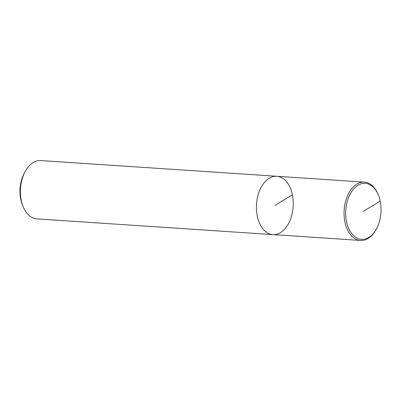 <?xml version="1.0" encoding="UTF-8"?>
<svg xmlns="http://www.w3.org/2000/svg" width="401" height="401" viewBox="0 0 401 401"><rect width="100%" height="100%" fill="white"/><g stroke="black" fill="none" stroke-linecap="round" stroke-linejoin="round"><path stroke-width="0.6" d="M292.399 194.841A29.228 18.356 93.8 0 0 276.795 176.28A29.228 18.356 93.8 0 0 256.535 204.224A29.228 18.356 93.8 0 0 272.906 234.61A29.228 18.356 93.8 0 0 292.399 194.841L274.85 205.442M40.747 160.555A29.228 18.356 93.8 0 0 25.173 171.508A29.228 18.356 93.8 0 0 22.877 205.964A29.228 18.356 93.8 0 0 36.862 218.886L272.906 234.61A29.228 18.356 -86.2 0 1 257.302 216.049A29.228 18.356 -86.2 0 1 276.795 176.28L40.747 160.555M22.877 205.964L22.2 204.184A26.306 16.521 -86.2 0 1 24.266 173.177L25.173 171.508M346.519 221.522A28.06 17.619 93.8 0 0 359.602 239.046A28.06 17.619 93.8 0 0 376.454 228.826A28.06 17.619 93.8 0 0 378.654 195.748A28.06 17.619 93.8 0 0 356.208 186.5A28.06 17.619 93.8 0 0 346.519 221.522M376.454 228.826L376.093 229.492A29.228 18.356 -86.2 0 1 360.519 240.445A29.228 18.356 -86.2 0 1 344.91 221.888A29.228 18.356 -86.2 0 1 364.404 182.114A29.228 18.356 -86.2 0 1 378.384 195.036L378.654 195.748M363.366 211.342L380.218 201.162M364.404 182.114L276.795 176.28M360.519 240.445L272.906 234.61"/></g></svg>
